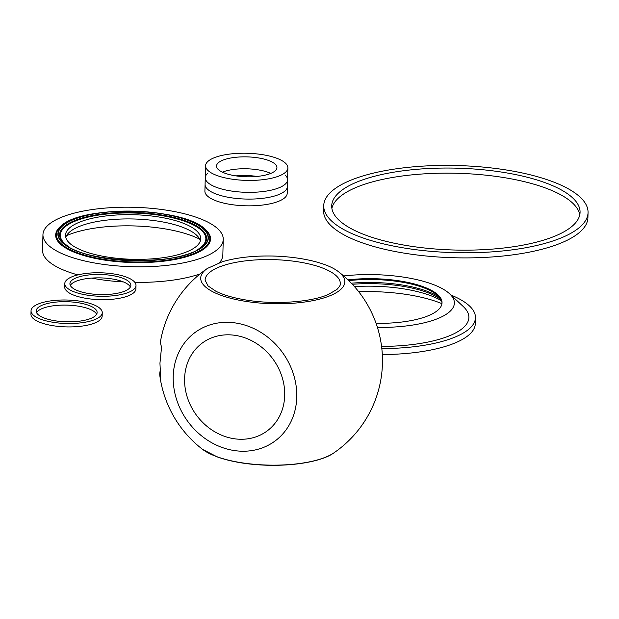 <?xml version="1.0" encoding="UTF-8"?>
<svg xmlns="http://www.w3.org/2000/svg" width="619" height="619" viewBox="0 0 619 619"><rect width="100%" height="100%" fill="white"/><g stroke="black" fill="none" stroke-linecap="round" stroke-linejoin="round"><path stroke-width="0.93" d="M347.979 279.873A67.633 22.292 -178.5 0 1 442.028 302.784A67.633 22.292 -178.5 0 1 436.387 311.372A67.633 22.292 -178.5 0 1 376.066 323.342M348.76 280.631A67.633 22.292 -178.5 0 1 437.463 295.302A67.633 22.292 -178.5 0 1 442.005 303.209M343.661 275.95A79.99 26.362 -178.5 0 1 449.587 293.777A79.99 26.362 -178.5 0 1 447.715 313.268A79.99 26.362 -178.5 0 1 377.428 327.436M449.587 293.777L463.198 306.475A94.869 31.267 -178.5 0 1 460.977 329.587A94.869 31.267 -178.5 0 1 381.559 346.416M450.949 295.046A101.454 33.441 -178.5 0 1 475.462 317.709A101.454 33.441 -178.5 0 1 467.012 330.6A101.454 33.441 -178.5 0 1 381.822 348.59M475.462 317.709L475.307 323.667A101.454 33.441 -178.5 0 1 466.858 336.558A101.454 33.441 -178.5 0 1 382.302 354.548M358.711 291.727A89.051 29.348 -178.5 0 1 441.951 303.674M354.455 286.612A77.375 25.503 -178.5 0 1 441.533 300.803M352.343 284.291A72.864 24.017 -178.5 0 1 441.061 299.712M351.313 283.208A72.864 24.017 -178.5 0 1 439.505 297.375M588.05 212.565L587.918 217.671A132.203 43.57 -178.5 0 1 576.9 234.462A132.203 43.57 -178.5 0 1 428.216 256.196A132.203 43.57 -178.5 0 1 323.598 210.746L323.729 205.64A132.203 43.57 -178.5 0 1 334.747 188.849A132.203 43.57 -178.5 0 1 483.431 167.115A132.203 43.57 -178.5 0 1 588.05 212.565A132.203 43.57 -178.5 0 1 577.04 229.355A132.203 43.57 -178.5 0 1 428.348 251.09A132.203 43.57 -178.5 0 1 323.729 205.64M331.885 208.41A124.226 40.947 -178.5 0 1 341.928 195.178A124.226 40.947 -178.5 0 1 477.837 174.419A124.226 40.947 -178.5 0 1 579.763 214.901M569.72 228.132A124.226 40.947 -178.5 0 1 430.012 248.552A124.226 40.947 -178.5 0 1 331.714 205.848A124.226 40.947 -178.5 0 1 342.059 190.072A124.226 40.947 -178.5 0 1 481.768 169.645A124.226 40.947 -178.5 0 1 580.073 212.356A124.226 40.947 -178.5 0 1 569.72 228.132M50.464 223.196A90.181 29.72 -178.5 0 1 151.887 208.371A90.181 29.72 -178.5 0 1 223.25 239.375A90.181 29.72 -178.5 0 1 215.737 250.827A90.181 29.72 -178.5 0 1 114.314 265.652A90.181 29.72 -178.5 0 1 42.951 234.647A90.181 29.72 -178.5 0 1 50.464 223.196M71.123 226.655A67.633 22.292 -178.5 0 1 147.19 215.528A67.633 22.292 -178.5 0 1 200.711 238.779A67.633 22.292 -178.5 0 1 195.078 247.376A67.633 22.292 -178.5 0 1 119.01 258.494A67.633 22.292 -178.5 0 1 65.49 235.243A67.633 22.292 -178.5 0 1 71.123 226.655M65.738 237.379A67.633 22.292 -178.5 0 1 70.891 230.995A67.633 22.292 -178.5 0 1 71.015 230.91A67.633 22.292 -178.5 0 1 133.719 218.987A67.633 22.292 -178.5 0 1 195.534 234.261A67.633 22.292 -178.5 0 1 200.347 240.899M199.697 239.182A80.957 26.679 1.5 0 0 66.481 235.692M223.25 239.375L222.84 254.951A90.181 29.72 -178.5 0 1 219.482 262.657M200.076 273.915A90.181 29.72 -178.5 0 1 134.849 282.357M123.498 281.947A90.181 29.72 -178.5 0 1 91.604 278.093M77.847 274.906A90.181 29.72 -178.5 0 1 42.541 250.223L42.951 234.647M102.259 312.688L102.166 316.092A35.623 11.738 -178.5 0 1 99.202 320.619A35.623 11.738 -178.5 0 1 59.138 326.476A35.623 11.738 -178.5 0 1 30.95 314.228L31.043 310.823A35.623 11.738 -178.5 0 1 34.006 306.297A35.623 11.738 -178.5 0 1 74.071 300.447A35.623 11.738 -178.5 0 1 102.259 312.688A35.623 11.738 -178.5 0 1 99.288 317.214A35.623 11.738 -178.5 0 1 59.231 323.072A35.623 11.738 -178.5 0 1 31.043 310.823M36.575 312.672A30.478 10.043 -178.5 0 1 38.626 310.49A30.478 10.043 -178.5 0 1 70.349 305.275A30.478 10.043 -178.5 0 1 96.634 314.243M94.575 316.425A30.478 10.043 -178.5 0 1 60.298 321.439A30.478 10.043 -178.5 0 1 36.181 310.962A30.478 10.043 -178.5 0 1 38.718 307.086A30.478 10.043 -178.5 0 1 72.996 302.08A30.478 10.043 -178.5 0 1 97.121 312.556A30.478 10.043 -178.5 0 1 94.575 316.425M235.963 175.881A30.207 9.958 -178.5 0 1 257.001 176.438A30.207 9.958 1.5 0 0 235.963 175.881M207.976 173.003A41.164 13.572 1.5 0 0 205.26 177.668A41.164 13.572 1.5 0 0 237.835 191.82A41.164 13.572 1.5 0 0 284.136 185.05A41.164 13.572 1.5 0 0 287.564 179.82L287.386 186.567A41.164 13.572 -178.5 0 1 283.959 191.797A41.164 13.572 -178.5 0 1 237.657 198.567A41.164 13.572 -178.5 0 1 205.082 184.416A41.164 13.572 1.5 0 0 237.657 198.567A41.164 13.572 1.5 0 0 283.959 191.797A41.164 13.572 1.5 0 0 287.386 186.567L287.216 193.314A41.164 13.572 -178.5 0 1 283.781 198.544A41.164 13.572 -178.5 0 1 237.487 205.307A41.164 13.572 -178.5 0 1 204.904 191.155L205.26 177.668A41.164 13.572 1.5 0 0 237.835 191.82A41.164 13.572 1.5 0 0 284.136 185.05A41.164 13.572 1.5 0 0 287.564 179.82A41.164 13.572 1.5 0 0 285.104 175.022M270.758 173.421A30.207 9.958 1.5 0 0 222.376 172.152A30.207 9.958 1.5 0 1 270.758 173.421M274.41 171.455A30.207 9.958 1.5 0 0 276.925 167.617A30.207 9.958 1.5 0 0 253.016 157.234A30.207 9.958 1.5 0 0 219.041 162.201A30.207 9.958 1.5 0 0 216.526 166.039A30.207 9.958 1.5 0 0 240.435 176.423A30.207 9.958 1.5 0 0 274.41 171.455M209.005 160.522A41.164 13.572 1.5 0 0 205.57 165.753A41.164 13.572 1.5 0 0 238.153 179.905A41.164 13.572 1.5 0 0 284.446 173.134A41.164 13.572 1.5 0 0 287.881 167.904A41.164 13.572 1.5 0 0 255.299 153.752A41.164 13.572 1.5 0 0 209.005 160.522M136.002 285.452L135.909 288.856A35.623 11.738 -178.5 0 1 132.946 293.383A35.623 11.738 -178.5 0 1 92.881 299.24A35.623 11.738 -178.5 0 1 64.693 286.992L64.786 283.587A35.623 11.738 -178.5 0 1 67.75 279.068A35.623 11.738 -178.5 0 1 107.814 273.211A35.623 11.738 -178.5 0 1 136.002 285.452A35.623 11.738 -178.5 0 1 133.031 289.978A35.623 11.738 -178.5 0 1 92.974 295.836A35.623 11.738 -178.5 0 1 64.786 283.587M70.318 285.436A30.478 10.043 -178.5 0 1 72.369 283.254A30.478 10.043 -178.5 0 1 104.093 278.047A30.478 10.043 -178.5 0 1 130.377 287.007M128.326 289.189A30.478 10.043 -178.5 0 1 94.042 294.203A30.478 10.043 -178.5 0 1 69.924 283.726A30.478 10.043 -178.5 0 1 72.462 279.85A30.478 10.043 -178.5 0 1 106.747 274.844A30.478 10.043 -178.5 0 1 130.864 285.32A30.478 10.043 -178.5 0 1 128.326 289.189M284.701 395.402A54.627 47.446 53.8 0 1 233.293 438.592A54.627 47.446 53.8 0 1 184.594 378.673A54.627 47.446 53.8 0 1 235.994 335.483A54.627 47.446 53.8 0 1 284.701 395.402M207.427 268.414A72.083 23.762 1.5 0 0 243.956 301.082A72.083 23.762 1.5 0 0 338.817 291.007A72.083 23.762 1.5 0 0 338.616 271.849C329.122 264.034 304.471 256.885 272.747 256.026C253.333 255.655 236.559 257.55 222.414 261.705L207.427 268.414A111.822 111.822 0 0 0 160.801 339.715A110.515 36.428 1.5 0 0 161.574 346.88L159.95 363.198L160.739 379.052A110.515 36.428 -178.5 0 1 159.857 375.81A110.515 36.428 -178.5 0 1 160.05 371.446M338.369 271.664A72.083 23.762 1.5 0 1 338.616 271.849L338.616 271.849A111.822 111.822 0 0 1 333.865 452.891L333.873 452.884A72.083 23.762 -178.5 0 1 267.911 465.086A72.083 23.762 -178.5 0 1 202.684 449.448L202.684 449.448A111.822 111.822 0 0 1 159.857 375.81M203.411 248.405A76.717 25.286 -178.5 0 1 107.776 259.941A76.717 25.286 -178.5 0 1 59.037 228.372C75.665 203.581 192.13 206.584 207.512 232.264A76.717 25.286 -178.5 0 1 203.411 248.405M67.216 222.066A77.452 25.526 1.5 0 0 62.132 225.146A77.452 25.526 1.5 0 0 137.913 262.611A77.452 25.526 1.5 0 0 199.682 225.533M204.1 244.59A73.522 24.234 1.5 0 0 157.388 214.344A73.522 24.234 1.5 0 0 65.738 225.393A73.522 24.234 1.5 0 0 61.799 240.868C73.197 262.348 178.094 268.027 200.734 247.685L204.1 244.59M69.552 247.221A72.794 23.994 -178.5 0 1 66.395 225.858A72.794 23.994 -178.5 0 1 165.977 216.371A72.794 23.994 -178.5 0 1 196.022 250.533M201.84 247.438A74.992 24.714 1.5 0 0 124.721 211.187A74.992 24.714 1.5 0 0 72.818 249.225A74.992 24.714 1.5 0 0 201.84 247.438M202.08 247.476A75.255 24.799 -178.5 0 1 72.609 249.271A75.255 24.799 -178.5 0 1 124.69 211.094A75.255 24.799 -178.5 0 1 202.08 247.476M236.659 323.149A67.417 58.565 -126.2 0 0 173.219 376.453A67.417 58.565 -126.2 0 0 233.332 450.408A67.417 58.565 -126.2 0 0 296.772 397.104A67.417 58.565 -126.2 0 0 236.659 323.149M205.098 280.152A67.633 22.292 -178.5 0 1 273.296 259.632A67.633 22.292 -178.5 0 1 340.318 283.688C340.814 284.485 339.723 286.365 337.046 289.328L328.496 294.412C310.428 302.482 273.188 304.827 245.047 299.851C232.914 297.785 223.18 294.907 215.845 291.216L208.054 285.924L205.098 280.152M287.564 179.82L287.881 167.904M205.26 177.668L205.57 165.753M333.873 452.884C323.985 460.196 298.992 466.045 267.269 465.248C247.863 464.598 231.204 461.828 217.308 456.938L202.684 449.448"/></g></svg>
